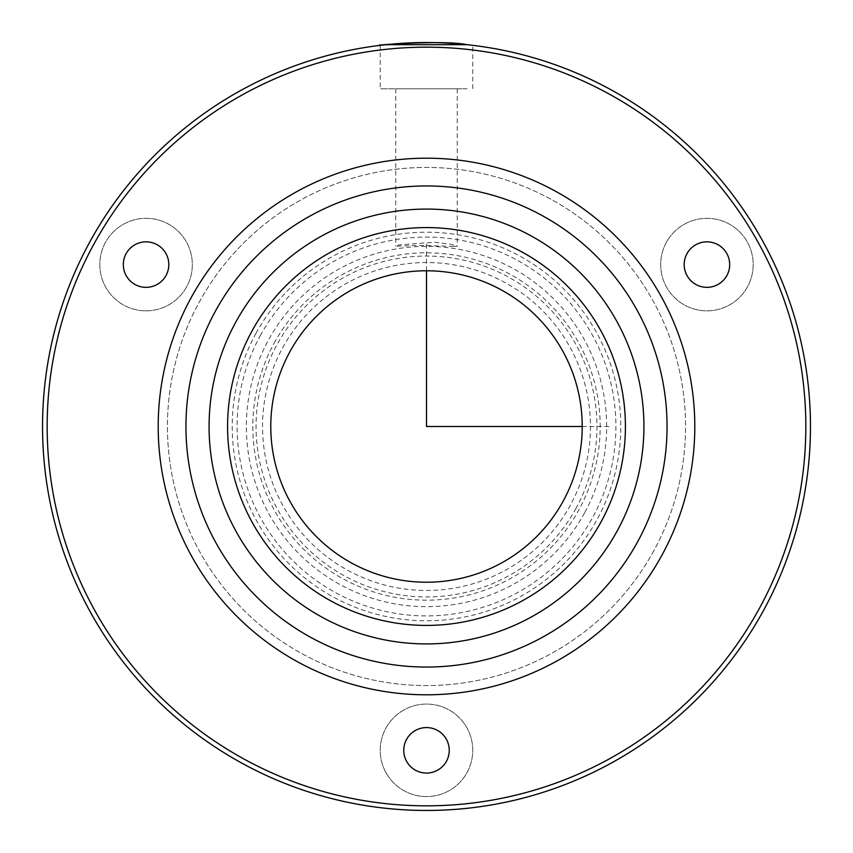 <?xml version="1.0" encoding="UTF-8"?>
<svg xmlns="http://www.w3.org/2000/svg" width="853" height="853" viewBox="0 0 853 853"><rect width="100%" height="100%" fill="white"/><g stroke="black" fill="none" stroke-linecap="round" stroke-linejoin="round"><path stroke-width="0.64" stroke-dasharray="4.26 3.2" d="M467.092 88.808L380.235 88.808L467.092 88.808M399.513 88.808L457.251 88.808L399.513 88.808M453.487 246.41L418.482 245.355L395.749 246.229L399.513 244.843L434.593 242.241L451.152 244.321L457.251 246.229L453.487 246.41M274.09 343.237A173.66 173.66 0 0 1 509.763 274.09A173.66 173.66 0 0 1 578.91 509.763A173.66 173.66 0 0 1 343.237 578.91A173.66 173.66 0 0 1 274.09 343.237M260.282 335.687A189.409 189.409 0 0 1 517.313 260.282A189.409 189.409 0 0 1 592.718 517.313A189.409 189.409 0 0 1 335.687 592.718A189.409 189.409 0 0 1 260.282 335.687M255.996 333.352A194.292 194.292 0 0 1 519.648 255.996A194.292 194.292 0 0 1 597.004 519.648A194.292 194.292 0 0 1 333.352 597.004A194.292 194.292 0 0 1 255.996 333.352M93.606 244.64A379.329 379.329 0 0 1 608.36 93.606A379.329 379.329 0 0 1 759.394 608.36A379.329 379.329 0 0 1 244.64 759.394A379.329 379.329 0 0 1 93.606 244.64M385.908 772.498A46.265 46.265 0 0 1 404.322 709.717A46.265 46.265 0 0 1 467.092 728.142A46.265 46.265 0 0 1 448.678 790.912A46.265 46.265 0 0 1 385.908 772.498A46.265 46.265 0 0 0 448.678 790.912A46.265 46.265 0 0 0 467.092 728.142A46.265 46.265 0 0 0 404.322 709.717A46.265 46.265 0 0 0 385.908 772.498M667.43 240.525A46.265 46.265 0 0 1 731 225.085A46.265 46.265 0 0 1 746.439 288.655A46.265 46.265 0 0 1 682.869 304.094A46.265 46.265 0 0 1 667.43 240.525A46.265 46.265 0 0 0 682.869 304.094A46.265 46.265 0 0 0 746.439 288.655A46.265 46.265 0 0 0 731 225.085A46.265 46.265 0 0 0 667.43 240.525M144.978 310.833A46.265 46.265 0 0 1 99.822 263.502A46.265 46.265 0 0 1 147.153 218.347A46.265 46.265 0 0 1 192.309 265.678A46.265 46.265 0 0 1 144.978 310.833A46.265 46.265 0 0 0 192.309 265.678A46.265 46.265 0 0 0 147.153 218.347A46.265 46.265 0 0 0 99.822 263.502A46.265 46.265 0 0 0 144.978 310.833M89.544 242.423A383.957 383.957 0 0 1 610.577 89.544A383.957 383.957 0 0 1 763.456 610.577A383.957 383.957 0 0 1 242.423 763.456A383.957 383.957 0 0 1 89.544 242.423M467.092 44.697L472.754 45.337L472.765 88.808M653.846 550.697A259.056 259.056 0 0 1 302.303 653.846A259.056 259.056 0 0 1 199.154 302.303A259.056 259.056 0 0 1 550.697 199.154A259.056 259.056 0 0 1 653.846 550.697A259.056 259.056 0 0 1 302.303 653.846A259.056 259.056 0 0 1 199.154 302.303A259.056 259.056 0 0 1 550.697 199.154A259.056 259.056 0 0 1 653.846 550.697M446.46 739.412A22.743 22.743 0 0 0 415.592 730.36A22.743 22.743 0 0 0 406.54 761.228A22.743 22.743 0 0 0 437.408 770.28A22.743 22.743 0 0 0 446.46 739.412M687.507 252.755A22.743 22.743 0 0 0 695.099 284.017A22.743 22.743 0 0 0 726.361 276.425A22.743 22.743 0 0 0 718.77 245.163A22.743 22.743 0 0 0 687.507 252.755M145.532 287.333A22.743 22.743 0 0 0 168.809 265.123A22.743 22.743 0 0 0 146.599 241.847A22.743 22.743 0 0 0 123.322 264.057A22.743 22.743 0 0 0 145.532 287.333M661.96 555.132A268.311 268.311 0 0 1 297.868 661.96A268.311 268.311 0 0 1 191.04 297.868A268.311 268.311 0 0 1 555.132 191.04A268.311 268.311 0 0 1 661.96 555.132M235.695 322.263A217.419 217.419 0 0 1 530.737 235.695A217.419 217.419 0 0 1 617.305 530.737A217.419 217.419 0 0 1 322.263 617.305A217.419 217.419 0 0 1 235.695 322.263A217.419 217.419 0 0 1 530.737 235.695A217.419 217.419 0 0 1 617.305 530.737A217.419 217.419 0 0 1 322.263 617.305A217.419 217.419 0 0 1 235.695 322.263M282.61 347.885A163.968 163.968 0 0 1 505.115 282.61A163.968 163.968 0 0 1 570.39 505.115A163.968 163.968 0 0 1 347.885 570.39A163.968 163.968 0 0 1 282.61 347.885M576.084 508.217A170.451 170.451 0 0 1 344.783 576.084A170.451 170.451 0 0 1 276.916 344.783A170.451 170.451 0 0 1 508.217 276.916A170.451 170.451 0 0 1 576.084 508.217M584.593 512.866A180.154 180.154 0 0 1 340.134 584.593A180.154 180.154 0 0 1 268.407 340.134A180.154 180.154 0 0 1 512.866 268.407A180.154 180.154 0 0 1 584.593 512.866M582.226 426.5L611.537 426.5M426.5 270.774L426.5 241.463M395.749 88.808L395.749 246.229M457.251 88.808L457.251 246.229M380.235 45.337L380.235 88.808"/><path stroke-width="1.28" d="M89.544 242.423A383.957 383.957 0 0 1 610.577 89.544A383.957 383.957 0 0 1 763.456 610.577A383.957 383.957 0 0 1 242.423 763.456A383.957 383.957 0 0 1 89.544 242.423M385.908 44.697L467.092 44.697C441.022 39.078 354.773 47.032 385.908 44.697M472.765 45.337L467.092 44.697M380.235 45.337L385.631 44.729M93.606 244.64A379.329 379.329 0 0 1 608.36 93.606A379.329 379.329 0 0 1 759.394 608.36A379.329 379.329 0 0 1 244.64 759.394A379.329 379.329 0 0 1 93.606 244.64M446.46 739.412A22.743 22.743 0 0 1 437.408 770.28A22.743 22.743 0 0 1 406.54 761.228A22.743 22.743 0 0 1 415.592 730.36A22.743 22.743 0 0 1 446.46 739.412M687.507 252.755A22.743 22.743 0 0 1 718.77 245.163A22.743 22.743 0 0 1 726.361 276.425A22.743 22.743 0 0 1 695.099 284.017A22.743 22.743 0 0 1 687.507 252.755M145.532 287.333A22.743 22.743 0 0 1 123.322 264.057A22.743 22.743 0 0 1 146.599 241.847A22.743 22.743 0 0 1 168.809 265.123A22.743 22.743 0 0 1 145.532 287.333M661.96 555.132A268.311 268.311 0 0 1 297.868 661.96A268.311 268.311 0 0 1 191.04 297.868A268.311 268.311 0 0 1 555.132 191.04A268.311 268.311 0 0 1 661.96 555.132M637.607 541.826A240.546 240.546 0 0 1 311.174 637.607A240.546 240.546 0 0 1 215.393 311.174A240.546 240.546 0 0 1 541.826 215.393A240.546 240.546 0 0 1 637.607 541.826M617.305 530.737A217.419 217.419 0 0 1 322.263 617.305A217.419 217.419 0 0 1 235.695 322.263A217.419 217.419 0 0 1 530.737 235.695A217.419 217.419 0 0 1 617.305 530.737M563.161 501.159A155.726 155.726 0 0 1 351.841 563.161A155.726 155.726 0 0 1 289.839 351.841A155.726 155.726 0 0 1 501.159 289.839A155.726 155.726 0 0 1 563.161 501.159M426.5 270.774L426.5 426.5L582.226 426.5M251.934 331.135A198.92 198.92 0 0 1 521.865 251.934A198.92 198.92 0 0 1 601.066 521.865A198.92 198.92 0 0 1 331.135 601.066A198.92 198.92 0 0 1 251.934 331.135"/></g></svg>
